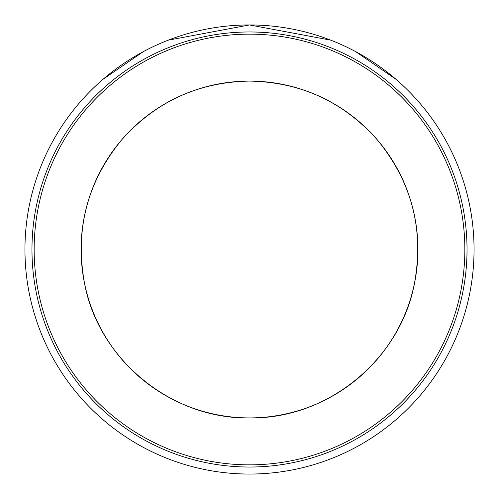 <?xml version="1.0" encoding="UTF-8"?>
<svg xmlns="http://www.w3.org/2000/svg" width="499" height="499" viewBox="0 0 499 499"><rect width="100%" height="100%" fill="white"/><g stroke="black" fill="none" stroke-linecap="round" stroke-linejoin="round"><path stroke-width="0.75" d="M249.5 467.033A217.533 217.533 0 0 0 467.033 249.5A217.533 217.533 0 0 0 249.5 31.967A217.533 217.533 0 0 0 31.967 249.5A217.533 217.533 0 0 0 249.5 467.033M168.294 40.151L249.5 24.95A224.55 224.55 0 0 1 474.05 249.5A224.55 224.55 0 0 1 249.5 474.05A224.55 224.55 0 0 1 24.95 249.5A224.55 224.55 0 0 1 249.5 24.95L330.706 40.151M103.068 79.26L143.406 51.59M355.594 51.59L395.932 79.26M249.5 464.85A215.35 215.35 0 0 0 464.85 249.5A215.35 215.35 0 0 0 249.5 34.15A215.35 215.35 0 0 0 34.15 249.5A215.35 215.35 0 0 0 249.5 464.85M249.5 81.088A168.412 168.412 0 0 0 81.088 249.5A168.412 168.412 0 0 0 249.5 417.913C171.856 419.341 98.933 359.972 84.587 283.65C74.75 230.126 87.032 182.285 121.438 140.125C155.507 101.759 198.197 82.079 249.5 81.088A168.412 168.412 0 0 1 417.913 249.5A168.412 168.412 0 0 1 249.5 417.913C327.144 419.341 400.067 359.972 414.413 283.65C424.25 230.126 411.968 182.285 377.562 140.125C343.493 101.759 300.803 82.079 249.5 81.088C300.803 82.079 343.493 101.759 377.562 140.125C411.968 182.285 424.25 230.126 414.413 283.65C400.067 359.972 327.144 419.341 249.5 417.913C171.856 419.341 98.933 359.972 84.587 283.65C74.75 230.126 87.032 182.285 121.438 140.125C155.507 101.759 198.197 82.079 249.5 81.088"/></g></svg>
